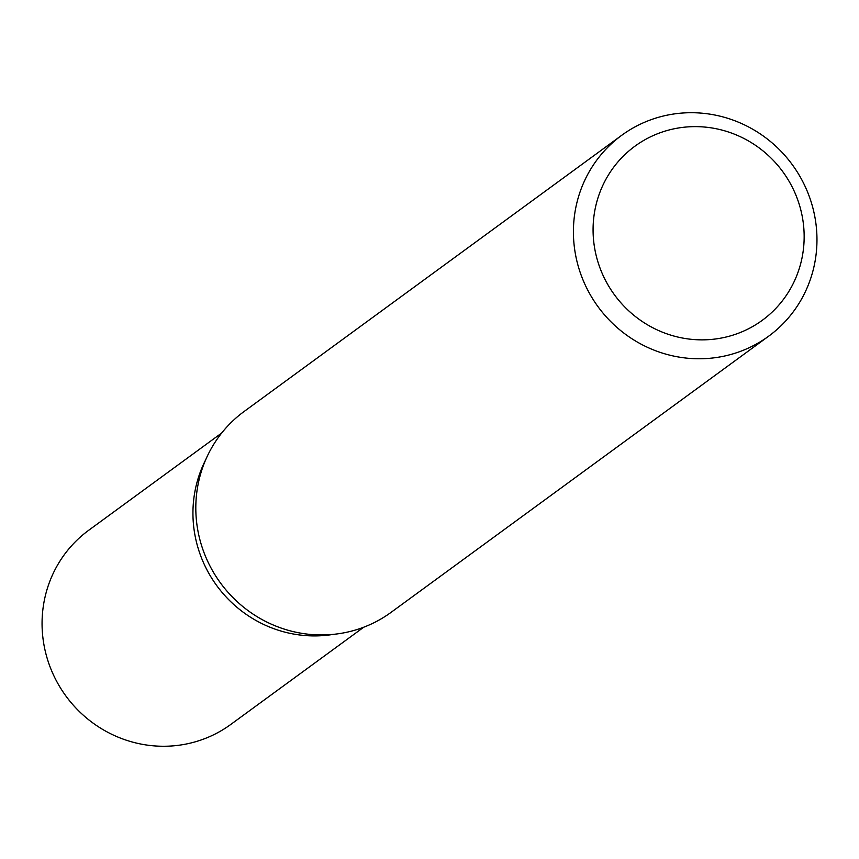 <?xml version="1.0" encoding="UTF-8"?>
<svg xmlns="http://www.w3.org/2000/svg" width="859" height="859" viewBox="0 0 859 859"><rect width="100%" height="100%" fill="white"/><g stroke="black" fill="none" stroke-linecap="round" stroke-linejoin="round"><path stroke-width="1.29" d="M659.776 116.942A124.448 120.314 53.8 0 0 621.723 135.292A124.448 120.314 53.8 0 0 586.697 288.055A124.448 120.314 53.8 0 0 730.612 354.542A124.448 120.314 53.8 0 0 768.655 336.191A124.448 120.314 53.8 0 0 803.691 183.429A124.448 120.314 53.8 0 0 659.776 116.942M729.302 336.202A107.858 104.272 -126.2 0 1 597.639 260.953A107.858 104.272 -126.2 0 1 667.926 130.289A107.858 104.272 -126.2 0 1 799.589 205.526A107.858 104.272 -126.2 0 1 729.302 336.202M768.655 336.191L391.049 612.37A124.448 120.314 -126.2 0 1 352.995 630.721A124.448 120.314 -126.2 0 1 209.091 564.245A124.448 120.314 -126.2 0 1 244.117 411.482L621.723 135.292M205.666 459.823A120.303 116.309 53.8 0 0 216.779 585.655A120.303 116.309 53.8 0 0 333.324 634.371A120.303 116.309 53.8 0 1 216.779 585.655A120.303 116.309 53.8 0 1 205.666 459.823M221.697 433.011L88.756 530.239A120.303 116.309 53.8 0 0 54.901 677.912A120.303 116.309 53.8 0 0 194.016 742.176A120.303 116.309 53.8 0 0 230.792 724.438L363.733 627.21"/></g></svg>
